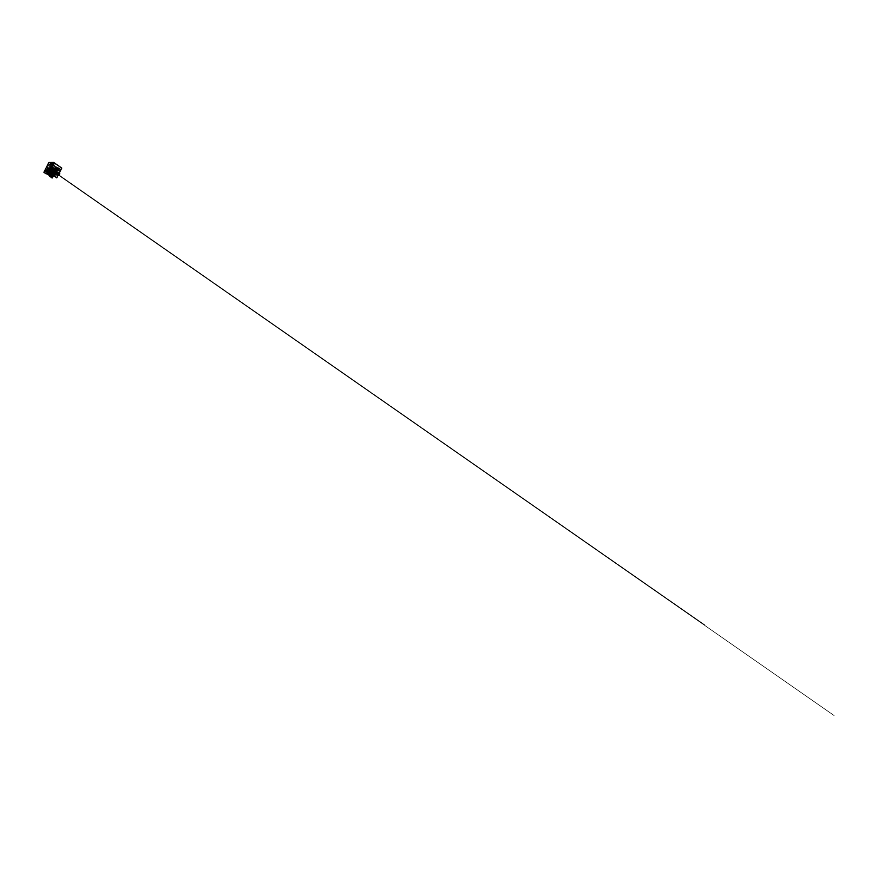 <?xml version="1.0" encoding="UTF-8"?>
<svg xmlns="http://www.w3.org/2000/svg" width="878" height="878" viewBox="0 0 878 878"><rect width="100%" height="100%" fill="white"/><g stroke="black" fill="none" stroke-linecap="round" stroke-linejoin="round"><path stroke-width="0.66" stroke-dasharray="4.39 3.29" d="M50.156 171.726L48.652 171.001L53.097 170.958L55.753 172.812L53.338 171.693L54.019 172.45L51.637 171.704L52.713 172.461L50.496 171.715L51.319 172.856L50.156 171.726L49.772 173.153L50.573 173.262L49.212 172.307L51.176 173.57L51.956 172.461L51.176 173.57L49.596 172.307L51.561 173.57L52.329 172.461L51.561 173.57L49.969 172.307L51.945 173.559L52.713 172.461L51.945 173.559L50.353 172.297L52.329 173.559L53.097 172.45L52.329 173.559L50.737 172.297L52.702 173.559L53.47 172.45L52.702 173.559L51.111 172.297L53.086 173.548L53.854 172.45L53.086 173.548L51.495 172.286L53.47 173.548L54.238 172.439L53.47 173.548L51.879 172.286L53.404 173.229L54.919 172.34L53.404 173.229L52.011 171.803L47.884 171.847L50.068 173.153L50.156 171.726L49.596 172.823L47.884 171.847L46.929 173.745L47.884 171.847L52.011 171.803L51.056 173.701L52.011 171.803L54.052 173.229L54.919 172.34L55.753 172.812L58.266 167.852L57.454 167.863L57.948 168.17L55.599 172.823L57.948 168.17L57.3 168.17L58.771 168.642L57.948 168.17L54.348 176.006L58.211 168.346L58.771 168.642L57.454 167.863L58.596 167.753L57.454 167.863L58.596 167.753L60.9 169.366L56.455 169.41L57.103 168.126L50.935 163.813L48.18 169.267L48.97 169.816L48.444 171.397L50.858 166.787L52.878 168.203L50.737 172.45L51.319 172.856L53.821 167.896L56.455 169.41L54.151 167.797L58.266 168.093L53.942 168.389L50.068 176.039L53.821 168.203L54.623 167.896L53.821 167.896L51.473 172.856L53.821 168.203L51.473 172.856L50.792 172.384L49.245 174.195L49.3 172.823L49.102 174.195L50.189 172.055L50.759 172.461L49.245 175.457L52.878 168.203L50.726 166.831L47.061 174.096L46.15 173.449L47.061 174.096L50.726 166.831L48.707 171.034L49.717 171.726L48.63 173.866L50.156 171.726M46.534 173.449L45.985 173.756L46.534 173.449M48.938 175.402L52.603 168.148L48.938 175.402M48.85 162.507L56.894 168.126L51.945 177.916L56.894 168.126L56.455 169.41L60.9 169.366L61.745 168.071L55.38 163.769L52.537 162.814L51.012 162.836L51.901 163.802L50.935 163.813L56.894 168.126L48.85 162.507M58.266 167.852L55.599 173.361L57.838 174.481L55.599 173.361L57.838 174.481L59.221 172.307L56.411 177.872L59.221 172.307L54.941 172.198L53.767 174.524L52.153 173.394L50.507 176.643L52.153 173.394L54.392 174.513L52.768 173.383L53.854 171.243L52.932 173.383L54.765 174.513L53.152 173.383L53.613 172.801L53.317 173.383L55.149 174.513L53.317 173.383L54.776 171.232L53.701 173.383L55.533 174.502L53.701 173.383L54.37 172.79L54.074 173.372L55.907 174.502L54.074 173.372L55.544 171.232L54.458 173.372L56.291 174.502L54.458 173.372L55.138 172.79L54.842 173.372L56.675 174.492L54.842 173.372L56.302 171.221L55.215 173.361L56.84 174.492L53.097 170.958L48.444 171.397L49.212 171.243L47.774 170.233L50.276 170.211L52.889 171.353L53.404 169.772L52.625 169.224L55.38 163.769L61.548 168.082L60.9 169.366L58.596 167.753M55.007 167.885L55.533 168.664L55.336 167.786M55.764 167.885L56.291 168.664L56.104 167.786M56.532 167.874L57.048 168.653L56.861 167.775M55.391 167.885L55.907 168.664L55.72 167.786M56.148 167.874L56.675 168.653L56.477 167.775M56.905 167.874L57.432 168.653L57.246 167.775M57.289 167.863L57.816 168.642L57.619 167.764M60.154 168.96L57.707 168.576L60.154 168.96L59.067 171.111L58.497 170.705L59.572 168.565L60.154 168.96L57.707 168.576L59.572 168.565L58.497 170.705L56.631 170.727L57.707 168.576L56.631 170.727L57.202 171.122L58.288 168.982L57.202 171.122L59.067 171.111L60.154 168.96M57.915 168.982L55.468 168.598L57.915 168.982L56.829 171.133L56.258 170.727L57.333 168.587L57.915 168.982L55.468 168.598L57.333 168.587L56.258 170.727L54.392 170.749L55.468 168.598L54.392 170.749L54.963 171.144L56.049 169.004L54.963 171.144L56.829 171.133L57.915 168.982M55.149 172.34L53.152 176.313L55.149 172.34L59.221 172.307L55.149 172.34M48.411 172.154L51.253 172.121L49.168 170.661L51.253 172.121L50.606 173.405L51.253 172.121L48.411 172.154M50.331 171.561L48.707 171.572L50.331 171.561L49.519 170.99L50.331 171.561L53.569 164.384L50.331 171.561M49.157 169.256L49.936 169.805L48.18 169.267L49.157 169.256L51.901 163.802L51.012 162.836L52.537 162.814L52.417 164.395L52.537 162.814L51.923 164.043L50.386 164.054L51.012 162.836L50.88 164.405L51.506 163.176L47.774 170.233L49.212 171.243L49.936 169.805L48.18 169.267L50.935 163.813L51.901 163.802L49.157 169.256M55.566 166.82L57.443 168.137L53.69 175.282L57.75 168.181L55.566 166.82M54.403 163.78L55.38 163.769L52.625 169.224L51.659 169.234L54.403 163.78L51.659 169.234L52.439 169.772L51.714 171.221L50.276 170.211L53.514 163.165L54.403 163.78M52.899 164.384L53.031 163.165L52.899 164.384L53.569 164.384L53.053 164.01L49.519 170.99L53.053 164.01L53.569 164.384L52.899 164.384L50.276 170.211L47.774 170.233L50.88 164.405L50.386 164.054L52.899 164.384M53.404 169.772L51.659 169.234L53.404 169.772L52.68 171.21L51.714 171.221L52.439 169.772L53.404 169.772M48.97 169.816L49.936 169.805L49.212 171.243L48.235 171.254L48.97 169.816M53.097 170.958L48.444 171.397L53.097 170.958M50.331 176.643L54.359 168.675L50.331 176.643M56.214 173.35L54.579 176.599L56.214 173.35M54.754 176.599L58.771 168.642L54.754 176.599M54.491 175.995L58.354 168.346L54.491 175.995M46.49 171.594L49.728 164.416L49.201 164.054L45.678 171.034L49.201 164.054L53.053 164.01L49.201 164.054L50.397 164.405L49.728 164.416L46.49 171.594M54.623 167.896L55.149 168.675L53.821 168.203L55.149 168.675L54.952 167.797L53.821 167.896L54.952 167.797M55.468 172.373L54.392 174.513L53.767 174.524L54.941 172.198L59.013 172.154L57.838 174.481L57.344 173.91L56.84 174.492L57.75 172.351L56.675 174.492L56.587 173.921L56.082 174.502L56.993 172.362L55.314 174.513L56.401 172.362L54.557 174.513L55.643 172.373L53.854 171.243L52.768 173.383L54.392 174.513L55.643 172.373L54.557 174.513L52.932 173.383L54.019 171.243L55.643 172.373L53.854 171.243L55.468 172.373M58.497 170.705L56.631 170.727L58.497 170.705M56.258 170.727L54.392 170.749L56.258 170.727M50.792 172.384L51.44 172.373L50.419 173.12L50.792 172.384M51.067 173.109L49.925 173.262L51.44 172.373L50.496 171.715L49.212 172.307L51.067 173.109M54.238 172.439L53.163 171.693L51.879 172.286L53.679 173.548L54.238 172.439M53.898 173.087L52.043 172.286L53.338 171.693L54.271 172.351L53.898 173.087M53.338 171.693L51.879 172.286L53.338 171.693M57.794 167.764L57.981 168.642L57.454 167.863M55.435 173.361L57.048 174.492L57.344 173.91L55.731 172.779L55.435 173.361M55.599 173.361L55.896 172.779L57.52 173.91L57.224 174.492L55.599 173.361M57.52 173.91L55.731 172.779L57.52 173.91M57.41 167.775L57.597 168.653L57.081 167.874M55.051 173.361L56.675 174.492L57.75 172.351L56.137 171.221L55.051 173.361M55.215 173.361L56.302 171.221L57.926 172.351L56.84 174.492L55.215 173.361M57.926 172.351L56.137 171.221L57.926 172.351M53.854 172.45L52.79 171.693L51.495 172.286L53.295 173.548L53.854 172.45M54.019 172.45L53.47 173.548L51.659 172.286L52.954 171.693L54.019 172.45M52.954 171.693L51.495 172.286L52.954 171.693M57.026 167.775L57.224 168.653L56.697 167.874M54.666 173.372L56.291 174.502L56.587 173.921L54.963 172.79L54.666 173.372M54.842 173.372L55.138 172.79L56.752 173.921L56.455 174.502L54.842 173.372M56.752 173.921L54.963 172.79L56.752 173.921M53.47 172.45L52.406 171.704L51.111 172.297L52.921 173.548L53.47 172.45M53.646 172.45L53.086 173.548L51.286 172.297L52.57 171.704L53.646 172.45M52.57 171.704L51.111 172.297L52.57 171.704M56.269 167.775L56.455 168.664L55.94 167.885M53.909 173.372L55.533 174.502L55.819 173.921L54.206 172.79L53.909 173.372M54.074 173.372L54.37 172.79L55.994 173.921L55.698 174.502L54.074 173.372M55.994 173.921L54.206 172.79L55.994 173.921M52.713 172.461L51.637 171.704L50.353 172.297L52.153 173.559L52.713 172.461M52.878 172.45L52.329 173.559L50.518 172.297L51.813 171.704L52.878 172.45M51.813 171.704L50.353 172.297L51.813 171.704M55.501 167.786L55.698 168.664L55.171 167.885M53.152 173.383L54.765 174.513L55.062 173.932L53.437 172.801L53.152 173.383M53.317 173.383L53.613 172.801L55.226 173.932L54.941 174.513L53.317 173.383M55.226 173.932L53.437 172.801L55.226 173.932M51.956 172.461L50.88 171.715L49.596 172.307L51.396 173.57L51.956 172.461M52.12 172.461L51.561 173.57L49.761 172.307L51.045 171.715L52.12 172.461M51.045 171.715L49.596 172.307L51.045 171.715M54.293 173.372L55.907 174.502L56.993 172.362L55.369 171.232L54.293 173.372M54.458 173.372L55.544 171.232L57.158 172.362L56.082 174.502L54.458 173.372M57.158 172.362L55.369 171.232L57.158 172.362M56.653 167.775L56.84 168.653L56.313 167.874M53.097 172.45L52.021 171.704L50.737 172.297L52.537 173.559L53.097 172.45M53.262 172.45L52.702 173.559L50.902 172.297L52.186 171.704L53.262 172.45M52.186 171.704L50.737 172.297L52.186 171.704M53.525 173.383L55.149 174.513L56.236 172.373L54.612 171.232L53.525 173.383M53.701 173.383L54.776 171.232L56.401 172.362L55.314 174.513L53.701 173.383M56.401 172.362L54.612 171.232L56.401 172.362M55.885 167.786L56.082 168.664L55.555 167.885M52.329 172.461L51.264 171.715L49.969 172.307L51.78 173.559L52.329 172.461M52.504 172.461L51.945 173.559L50.145 172.307L51.429 171.715L52.504 172.461M51.429 171.715L49.969 172.307L51.429 171.715M51.736 172.461L51.176 173.57L49.377 172.307L50.672 171.715L51.736 172.461M50.672 171.715L49.212 172.307L50.672 171.715M55.127 167.786L55.314 168.675L54.787 167.896M47.203 174.031L48.718 171.034L47.203 174.031M52.878 168.203L50.726 166.831L52.878 168.203M50.068 173.153L50.189 172.055L49.102 174.195L50.068 173.153M49.245 174.195L48.63 173.866L49.245 174.195M53.635 172.099L57.41 168.774L55.797 172.714L58.398 174.711L55.797 172.714L57.41 168.774L53.635 172.099M52.878 172.11L56.488 168.719L55.062 172.626L58.617 175.402L55.062 172.626L56.488 168.719L52.878 172.11M57.849 175.413L54.293 172.626L55.72 168.73L51.945 172.121L55.72 168.73L54.293 172.626L57.849 175.413M57.092 175.413L53.536 172.637L54.963 168.741L51.187 172.121L54.963 168.741L53.536 172.637L57.092 175.413M53.262 172.11L56.763 168.741L56.225 171.056L59.781 173.844L56.225 171.056L56.763 168.741L53.262 172.11M52.493 172.11L55.994 168.741L55.468 171.067L59.024 173.855L55.468 171.067L55.994 168.741L52.493 172.11M58.255 173.855L54.699 171.078L55.237 168.752L51.561 172L55.237 168.752L54.699 171.078L58.255 173.855M57.498 173.866L54.249 171.605L54.469 168.763L50.803 172L54.469 168.763L54.249 171.605L57.498 173.866M57.257 168.346L58.464 168.971L57.816 168.982L54.118 176.302L57.816 168.982L58.387 169.399L54.908 176.291L54.118 176.302L54.908 176.291L58.387 169.399L58.047 168.664L54.348 176.006L57.663 168.389L54.908 173.833L57.652 168.411L55.226 171.934L56.62 168.422L54.842 171.945L56.455 168.422L54.458 171.945L56.071 168.422L54.085 171.945L55.479 168.433L53.701 171.956L55.314 168.433L53.317 171.956L54.93 168.433L52.943 171.956L54.337 168.444L52.559 171.967L54.173 168.444L53.525 168.444L50.781 173.866L54.908 173.833L52.46 172.121L48.334 172.154L47.379 174.053L48.334 172.154L50.781 173.866L53.525 168.444L54.919 168.719L53.525 168.444L53.964 169.443L54.974 169.004L51.286 176.324L54.974 169.004L54.414 168.367M51.44 172.856L50.858 174.02L51.44 172.856L54.469 174.974L51.44 172.856M51.506 174.02L52.46 172.121L51.506 174.02M54.403 169.52L51.637 174.996L48.608 172.889L48.027 174.053L48.773 172.889L48.191 174.053L48.773 172.889L51.802 174.996L48.773 172.889L51.802 174.996L54.568 169.52L51.802 174.996L54.568 169.52L53.997 169.213L54.568 169.52M54.787 169.52L52.021 174.996L48.992 172.878L48.4 174.042L49.157 172.878L48.575 174.042L49.157 172.878L52.186 174.996L49.157 172.878L52.186 174.996L54.952 169.509L52.186 174.996L54.952 169.509L54.37 169.213L54.952 169.509M55.16 169.509L52.395 174.996L49.377 172.878L48.784 174.042L49.541 172.878L48.948 174.042L49.541 172.878L52.57 174.985L49.541 172.878L52.57 174.985L55.336 169.509L52.57 174.985L55.336 169.509L54.754 169.202L55.336 169.509M55.544 169.509L52.779 174.985L49.75 172.878L49.168 174.042L49.925 172.878L49.333 174.042L49.925 172.878L52.943 174.985L49.925 172.878L52.943 174.985L55.709 169.509L52.943 174.985L55.709 169.509L55.138 169.202L55.709 169.509M55.929 169.509L53.163 174.985L50.134 172.867L49.541 174.031L50.298 172.867L49.717 174.031L50.298 172.867L53.328 174.985L50.298 172.867L53.328 174.985L56.093 169.498L53.328 174.985L56.093 169.498L55.523 169.202L56.093 169.498M56.313 169.498L53.536 174.985L50.518 172.867L49.925 174.031L50.683 172.867L50.09 174.031L50.683 172.867L53.712 174.974L50.683 172.867L53.712 174.974L56.477 169.498L53.712 174.974L56.477 169.498L55.896 169.191L56.477 169.498M56.686 169.498L53.92 174.974L50.891 172.867L50.309 174.031L51.067 172.867L50.474 174.031L51.067 172.867L54.085 174.974L51.067 172.867L54.085 174.974L56.861 169.498L54.085 174.974L56.861 169.498L56.28 169.191L56.861 169.498M57.07 169.498L54.304 174.974L51.275 172.856L50.694 174.02L51.275 172.856L54.469 174.974L57.235 169.487L54.469 174.974L57.235 169.487L56.664 169.191L57.235 169.487M56.872 168.346L57.432 168.982L53.734 176.302L57.641 168.982L53.953 176.302L57.641 168.982L57.081 168.346M56.488 168.346L57.048 168.993L53.36 176.302L57.268 168.982L53.569 176.302L57.268 168.982L56.708 168.346M56.115 168.356L56.675 168.993L52.976 176.313L56.883 168.993L53.185 176.302L56.883 168.993L56.324 168.356M55.731 168.356L56.291 168.993L52.592 176.313L56.499 168.993L52.812 176.313L56.499 168.993L55.94 168.356M55.347 168.356L55.907 169.004L52.208 176.313L56.126 168.993L52.428 176.313L56.126 168.993L55.566 168.356M54.963 168.367L55.523 169.004L51.835 176.324L55.742 169.004L52.043 176.313L55.742 169.004L55.182 168.356M54.59 168.367L55.149 169.004L51.451 176.324L55.358 169.004L51.659 176.324L55.358 169.004L54.798 168.367M50.485 176.335L53.964 169.443L50.485 176.335M53.832 168.378L54.326 169.015L53.547 169.158L50.222 176.039L53.536 168.433M48.334 172.154L52.46 172.121L54.908 173.833L50.781 173.866L48.334 172.154M51.034 172.549L51.341 173.032L51.034 172.549L52.307 171.967L51.034 172.549M50.781 173.032L51.659 173.251L50.781 173.032M51.593 172.538L51.659 173.251L52.307 171.967L51.593 172.538M57.652 168.411L58.387 169.399L57.838 168.335M54.162 169.213L52.395 171.967L54.337 168.444M51.659 175.271L51.22 176.16L51.659 175.271L49.761 173.943L51.659 175.271M51.045 176.16L51.495 175.271L49.585 173.943L49.311 174.832L49.761 173.943L51.495 175.271L51.045 176.16M49.135 174.832L49.585 173.943L49.135 174.832M54.173 168.444L52.395 171.967L53.997 169.213M54.546 169.202L52.768 171.956L54.721 168.433M52.043 175.271L51.593 176.16L51.462 174.865L52.043 175.271M51.429 176.16L51.297 174.865L51.429 176.16M50.847 175.754L51.297 174.865L50.847 175.754M54.546 168.444L52.768 171.956L54.37 169.213M54.919 169.202L53.152 171.956L55.094 168.433M52.428 175.26L51.978 176.149L52.428 175.26L50.518 173.932L52.428 175.26M51.813 176.16L52.263 175.271L50.353 173.932L50.068 174.821L50.518 173.932L52.263 175.271L51.813 176.16M49.903 174.821L50.353 173.932L49.903 174.821M54.93 168.433L53.152 171.956L54.754 169.202M55.303 169.202L53.536 171.956L55.479 168.433M52.812 175.26L52.362 176.149L52.23 174.854L52.812 175.26M52.186 176.149L52.054 174.854L52.186 176.149M51.615 175.743L52.054 174.854L51.615 175.743M55.314 168.433L53.536 171.956L55.138 169.202M55.687 169.191L53.909 171.945L55.863 168.422M53.185 175.26L52.735 176.149L53.185 175.26L51.275 173.921L53.185 175.26M52.57 176.149L53.02 175.26L51.111 173.932L50.836 174.81L51.275 173.921L53.02 175.26L52.57 176.149M50.661 174.81L51.111 173.932L50.661 174.81M55.687 168.433L53.909 171.945L55.523 169.202M56.071 169.191L54.293 171.945L56.236 168.422M53.569 175.249L53.119 176.138L52.987 174.854L53.569 175.249M52.954 176.149L52.823 174.854L52.954 176.149M52.373 175.743L52.823 174.854L52.373 175.743M56.071 168.422L54.293 171.945L55.896 169.191M56.444 169.191L54.677 171.945L56.62 168.422M53.953 175.249L53.503 176.138L53.953 175.249L52.043 173.921L53.953 175.249M53.328 176.138L53.777 175.249L51.879 173.921L51.593 174.81L52.043 173.921L53.777 175.249L53.328 176.138M51.429 174.81L51.879 173.921L51.429 174.81M56.455 168.422L54.677 171.945L56.28 169.191M56.829 169.18L55.062 171.934L57.004 168.411M54.326 175.249L53.876 176.138L53.756 174.843L54.326 175.249M53.712 176.138L53.58 174.843L53.712 176.138M53.13 175.732L53.58 174.843L53.13 175.732M56.84 168.422L55.062 171.934L56.664 169.191M55.226 173.218L54.348 172.999L55.226 173.218M55.149 172.505L55.874 171.934L55.149 172.505M54.655 173.218L55.314 171.934L54.655 173.218M57.663 167.731L58.464 167.72M54.831 167.753L54.03 167.764M58.453 174.612L705.297 625.279L46.819 166.513L55.929 172.845L57.575 169.333L57.169 168.554L53.448 171.989M59.199 175.523L55.566 172.823L57.213 168.883L53.668 172.22M58.244 175.007L834.1 715.548L46.622 166.908L55.16 172.856L56.872 169.125L56.411 168.565L52.68 171.989M58.442 175.534L54.798 172.834L56.444 168.894L52.91 172.22M57.86 175.282L46.424 167.303L54.403 172.867L56.049 169.355L55.643 168.565L51.923 172M57.674 175.545L54.041 172.845L55.687 168.905L52.142 172.231M57.103 175.282L46.227 167.698L57.059 175.26L52.921 172.384L53.635 172.867L55.347 169.147L54.886 168.576L51.154 172.011M56.916 175.545L53.273 172.845L54.93 168.905L51.385 172.242M59.792 173.712L56.291 171.243L56.785 168.554L53.064 171.989M59.605 173.976L56.148 171.561L56.883 168.938L53.284 172.22M59.024 173.723L55.533 171.254L56.027 168.565L52.296 172M58.848 173.987L55.38 171.572L56.115 168.938L52.526 172.231M58.266 173.723L54.765 171.265L55.259 168.576L51.539 172M58.08 173.987L54.623 171.572L55.358 168.949L51.758 172.231M57.509 173.734L54.008 171.265L54.502 168.576L50.781 172.011M57.322 173.998L53.865 171.583L54.59 168.96L51.001 172.242M54.326 168.335L53.723 168.346M57.158 168.313L57.761 168.302"/><path stroke-width="1.32" d="M47.203 174.031L50.222 176.039L46.929 173.745L51.056 173.701L54.71 175.995L51.001 173.405L52.021 174.118L55.709 166.765L52.241 173.624L54.282 175.04L57.75 168.181L55.709 166.765L57.75 168.181L53.69 175.282L56.796 177.872L51.056 173.701L46.929 173.745L50.222 176.039L47.203 174.031M50.606 173.405L46.534 173.449L47.182 172.165L48.411 172.154L45.096 170.705L47.182 172.165L46.38 173.756L43.9 172.297L48.85 162.507L53.701 162.452L61.745 168.071L56.796 177.872L61.745 168.071L53.701 162.452L48.85 162.507L43.9 172.297L45.985 173.756L43.9 172.297L45.096 170.705L49.168 170.661L45.096 170.705L44.295 172.297L46.38 173.756L50.606 173.405M46.15 173.449L47.061 174.096L46.15 173.449M51.945 177.916L49.859 176.039L51.945 177.916M53.152 176.313L52.34 177.916L49.695 176.346L52.34 177.916L52.954 176.149L54.908 176.291L53.185 176.302M48.707 171.572L45.678 171.034L49.519 170.99L45.678 171.034L48.707 171.572M50.452 173.712L48.367 172.253L50.452 173.712L48.367 172.253L53.701 162.452L48.751 172.253L51.001 173.405L50.452 173.712M49.168 170.661L48.367 172.253L49.168 170.661M52.241 173.624L54.282 175.04L52.241 173.624M59.375 175.391L58.398 174.711L59.375 175.391M59.781 173.844L59.078 173.361L59.781 173.844M51.44 172.856L50.858 174.02L53.306 175.732L50.694 174.02L51.275 172.856L50.474 174.031L53.13 175.732L53.58 174.843L53.306 175.732L50.858 174.02L51.44 172.856M47.533 173.734L48.027 174.053L48.608 172.889L47.379 174.053L50.485 176.335L52.976 176.313L50.485 176.335L47.533 173.734M48.773 172.889L48.191 174.053L48.992 172.878L48.191 174.053L49.311 174.832L48.027 174.053L49.135 174.832L49.585 173.943L49.311 174.832L48.191 174.053L48.773 172.889M49.157 172.878L48.575 174.042L49.377 172.878L48.575 174.042L51.012 175.754L48.4 174.042L50.847 175.754L51.297 174.865L51.012 175.754L48.575 174.042L49.157 172.878M49.541 172.878L48.948 174.042L49.75 172.878L48.948 174.042L50.068 174.821L48.784 174.042L49.903 174.821L50.353 173.932L50.068 174.821L48.948 174.042L49.541 172.878M49.925 172.878L49.333 174.042L50.134 172.867L49.333 174.042L51.78 175.743L49.168 174.042L51.615 175.743L52.054 174.854L51.78 175.743L49.333 174.042L49.925 172.878M50.298 172.867L49.717 174.031L50.518 172.867L49.717 174.031L50.836 174.81L49.541 174.031L50.661 174.81L51.111 173.932L50.836 174.81L49.717 174.031L50.298 172.867M50.683 172.867L50.09 174.031L50.891 172.867L50.09 174.031L52.537 175.732L49.925 174.031L52.373 175.743L52.823 174.854L52.537 175.732L50.09 174.031L50.683 172.867M51.067 172.867L50.474 174.031L51.593 174.81L50.309 174.031L51.429 174.81L51.879 173.921L51.593 174.81L50.474 174.031L51.067 172.867M54.491 175.995L51.506 174.02L54.491 175.995M59.386 175.26L58.453 174.612M59.199 175.523L58.299 174.898M59.792 173.712L59.133 173.251M59.605 173.976L58.991 173.548"/></g></svg>
